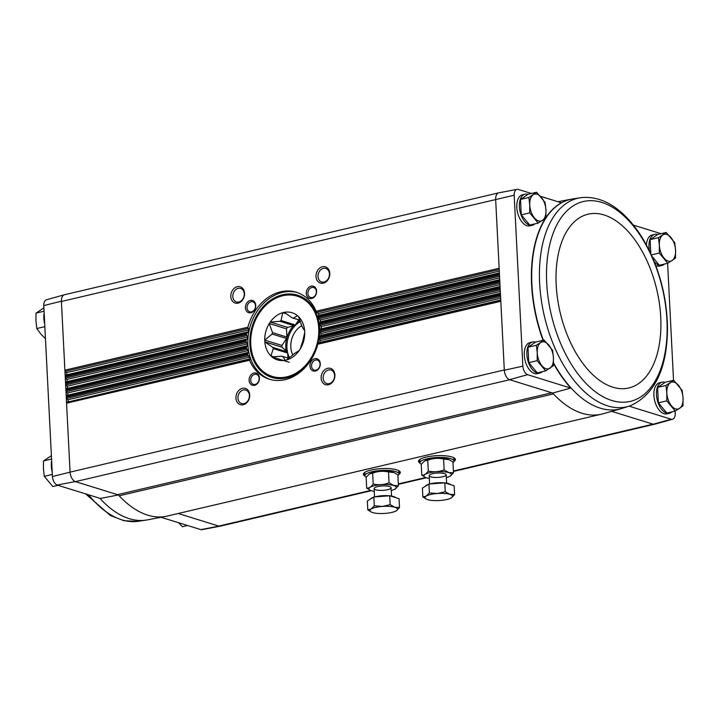 <?xml version="1.0" encoding="UTF-8"?>
<svg xmlns="http://www.w3.org/2000/svg" width="719" height="719" viewBox="0 0 719 719"><rect width="100%" height="100%" fill="white"/><g stroke="black" fill="none" stroke-linecap="round" stroke-linejoin="round"><path stroke-width="1.08" d="M675.096 411.115L675.213 413.407A7.738 4.305 -103.2 0 1 672.535 419.231A7.738 4.305 -103.2 0 1 671.213 419.231L629.143 406.19M667.609 263.316L673.532 380.306M661.013 233.684L633.358 225.11M671.959 411.852A15.953 8.88 -103.2 0 1 669.47 413.236L666.89 413.847A15.953 8.88 -103.2 0 1 654.605 400.339A15.953 8.88 -103.2 0 1 659.602 382.778L662.181 382.166A15.953 8.88 -103.2 0 1 665.048 382.31A15.953 8.88 -103.2 0 1 665.147 382.337M664.473 264.053A15.953 8.88 -103.2 0 1 661.983 265.437L659.404 266.048A15.953 8.88 -103.2 0 1 655.782 265.626M646.417 244.99A15.953 8.88 -103.2 0 1 652.115 234.978L654.694 234.367A15.953 8.88 -103.2 0 1 657.561 234.511A15.953 8.88 -103.2 0 1 657.66 234.538M553.495 362.771A107.706 59.92 76.8 0 0 600.266 408.167A107.706 59.92 76.8 0 0 620.964 408.752L602.783 413.838A108.506 60.36 -103.2 0 1 601.417 414.189L167.159 516.08A108.506 60.36 -103.2 0 1 165.774 516.377A108.506 60.36 -103.2 0 1 119.192 495.804A6.381 3.55 -103.2 0 0 117.512 494.672L551.77 392.772L552.65 393.05A108.506 60.36 76.8 0 0 553.441 393.913A6.381 3.55 -103.2 0 0 551.77 392.772L509.528 379.677L527.566 374.68A7.738 4.305 -103.2 0 1 522.848 366.142L504.316 370.258L495.67 199.594A8.511 4.736 -103.2 0 1 495.661 199.307A8.511 4.736 -103.2 0 1 498.815 192.827L517.06 189.349A7.738 4.305 -103.2 0 1 518.183 189.385L531.413 193.492M545.901 217.659A107.724 59.929 -103.2 0 1 561.404 202.794L540.508 196.314M552.65 393.05L570.796 388.089L527.566 374.68M671.213 419.231L653.194 424.228L611.662 411.349M118.392 494.942L100.39 498.465L57.169 485.064A7.738 4.305 -103.2 0 1 52.442 476.526L43.787 305.593A7.738 4.305 -103.2 0 1 46.465 299.769L64.35 294.772A8.511 4.736 -103.2 0 1 64.62 294.709M117.512 494.672L75.27 481.568A8.511 4.736 -103.2 0 1 70.058 472.149L504.298 369.97M57.169 485.064L75.27 481.568M220.454 526.11A8.511 4.736 -103.2 0 1 220.185 526.173A8.511 4.736 -103.2 0 1 218.936 526.128L200.817 529.615L161.047 517.276M218.936 526.128L178.195 513.492M570.796 388.089A107.724 59.929 -103.2 0 1 553.477 363.383M543.043 340.312A107.724 59.929 -103.2 0 1 545.595 218.127M509.699 379.731L75.45 481.622A8.511 4.736 -103.2 0 1 70.049 471.871L61.412 301.486L514.184 195.217A7.738 4.305 -103.2 0 1 517.06 189.349M514.184 195.217L522.848 366.142M534.864 223.861A15.953 8.88 -103.2 0 1 532.384 225.245L529.795 225.847A15.953 8.88 -103.2 0 1 517.509 212.339A15.953 8.88 -103.2 0 1 522.506 194.777L525.086 194.175A15.953 8.88 -103.2 0 1 527.953 194.31A15.953 8.88 -103.2 0 1 528.061 194.346M542.36 371.66A15.953 8.88 -103.2 0 1 539.87 373.044L537.282 373.646A15.953 8.88 -103.2 0 1 524.996 360.138A15.953 8.88 -103.2 0 1 529.993 342.577L532.581 341.974A15.953 8.88 -103.2 0 1 535.439 342.109A15.953 8.88 -103.2 0 1 535.547 342.145M509.528 379.677A8.511 4.736 -103.2 0 1 504.316 370.258M672.535 419.231L654.649 424.228A8.511 4.736 -103.2 0 1 653.194 424.228M365.063 476.14A18.469 4.763 -2.9 0 1 363.454 473.965A18.469 4.763 -2.9 0 1 376.702 469.04A18.469 4.763 -2.9 0 1 396.807 469.866A18.469 4.763 -2.9 0 1 400.249 472.104A18.469 4.763 -2.9 0 1 398.865 474.423M420.139 463.216A18.469 4.763 -2.9 0 1 418.53 461.041A18.469 4.763 -2.9 0 1 431.777 456.116A18.469 4.763 -2.9 0 1 451.883 456.942A18.469 4.763 -2.9 0 1 455.325 459.18A18.469 4.763 -2.9 0 1 453.941 461.499M244.577 293.307A8.511 6.723 -72.8 0 0 233.882 288.616A8.511 6.723 -72.8 0 0 234.61 302.843A8.511 6.723 -72.8 0 0 244.577 293.307M255.757 305.368A6.381 5.042 -72.8 0 0 247.74 301.854A6.381 5.042 -72.8 0 0 248.28 312.522A6.381 5.042 -72.8 0 0 255.757 305.368M329.769 273.319A8.511 6.723 -72.8 0 0 319.083 268.627A8.511 6.723 -72.8 0 0 319.802 282.855A8.511 6.723 -72.8 0 0 329.769 273.319M316.612 291.087A6.381 5.042 -72.8 0 0 308.595 287.573A6.381 5.042 -72.8 0 0 309.134 298.241A6.381 5.042 -72.8 0 0 316.612 291.087M321.438 327.63L321.159 328.421L321.069 326.642L319.461 324.143A45.531 35.959 -72.8 0 0 319.362 323.307L320.494 321.726L320.171 320L318.283 317.564A45.531 35.959 -72.8 0 0 318.068 316.755L318.921 315.237L318.346 313.574L316.153 311.21A45.531 35.959 -72.8 0 0 296.345 292.247A45.531 35.959 -72.8 0 0 247.893 327.226L248.774 329.904L248.379 331.792L246.572 333.535A45.531 35.959 -72.8 0 0 246.446 334.425L247.633 337.022L247.489 338.856L245.97 340.527A45.531 35.959 -72.8 0 0 245.961 341.39L247.417 343.925L247.507 345.704L246.258 347.313A45.531 35.959 -72.8 0 0 246.356 348.149L248.091 350.62L248.415 352.346L247.435 353.892A45.531 35.959 -72.8 0 0 247.651 354.701L250.239 358.772L249.565 360.246A45.531 35.959 -72.8 0 0 269.373 379.219A45.531 35.959 -72.8 0 0 317.825 344.23L318.499 343.197L500.775 300.425M318.499 343.197L319.811 342.451L320.207 340.554L319.146 337.93A45.531 35.959 -72.8 0 0 319.272 337.04L320.953 335.324L321.087 333.499L319.748 330.929A45.531 35.959 -72.8 0 0 319.757 330.066L320.126 329.104L500.091 286.881M334.91 374.923A8.511 6.723 -72.8 0 0 324.224 370.231A8.511 6.723 -72.8 0 0 324.943 384.458A8.511 6.723 -72.8 0 0 334.91 374.923M320.288 363.67A6.381 5.042 -72.8 0 0 312.271 360.147A6.381 5.042 -72.8 0 0 312.81 370.815A6.381 5.042 -72.8 0 0 320.288 363.67M249.718 394.911A8.511 6.723 -72.8 0 0 239.032 390.228A8.511 6.723 -72.8 0 0 239.751 404.446A8.511 6.723 -72.8 0 0 249.718 394.911M259.433 377.942A6.381 5.042 -72.8 0 0 251.416 374.428A6.381 5.042 -72.8 0 0 251.956 385.096A6.381 5.042 -72.8 0 0 259.433 377.942M220.185 526.173L201.94 529.651A7.738 4.305 -103.2 0 1 200.817 529.615M498.546 192.89L64.458 294.745A8.511 4.736 -103.2 0 0 61.412 301.486L61.403 301.198A8.511 4.736 -103.2 0 1 64.35 294.772M371.31 490.709L220.293 526.146A8.511 4.736 -103.2 0 1 218.765 526.074L370.591 490.448M70.058 472.149L52.442 476.526M43.787 305.593L61.403 301.198M249.565 360.246L66.57 403.188A1.276 0.71 -103.2 0 1 66.885 402.236L250.239 358.772M247.651 354.701L66.265 397.265A1.276 0.71 -103.2 0 0 66.696 398.443L67.802 399.782A1.061 0.593 -103.2 0 1 67.892 401.562M247.435 353.892L66.229 396.412A1.276 0.71 -103.2 0 1 66.543 395.468L248.415 352.346M246.356 348.149L65.923 390.489A1.276 0.71 -103.2 0 0 66.355 391.675L67.46 393.005A1.061 0.593 -103.2 0 1 67.55 394.785M246.258 347.313L65.878 389.644A1.276 0.71 -103.2 0 1 66.202 388.691L247.507 345.704M500.073 286.441L320.126 329.104M245.961 341.39L65.582 383.712A1.276 0.71 -103.2 0 0 66.013 384.899L67.119 386.229A1.061 0.593 -103.2 0 1 67.209 388.008M245.97 340.527L65.537 382.868A1.276 0.71 -103.2 0 1 65.86 381.915L247.489 338.856M246.446 334.425L65.24 376.945A1.276 0.71 -103.2 0 0 65.663 378.122L66.777 379.461A1.061 0.593 -103.2 0 1 66.867 381.241M246.572 333.535L65.195 376.091A1.276 0.71 -103.2 0 1 65.519 375.138L248.379 331.792M247.893 327.226L64.899 370.168A1.276 0.71 -103.2 0 0 65.321 371.346L66.436 372.685A1.061 0.593 -103.2 0 1 66.525 374.464M601.417 414.189A108.506 60.36 -103.2 0 1 553.441 393.913L119.192 495.804M316.351 291.519A5.231 4.134 -72.8 0 0 313.673 287.519A5.231 4.134 -72.8 0 0 308.172 291.285A5.231 4.134 -72.8 0 0 310.572 297.504A5.231 4.134 -72.8 0 0 316.351 291.519M259.173 378.374A5.231 4.134 -72.8 0 0 256.494 374.374A5.231 4.134 -72.8 0 0 251.003 378.14A5.231 4.134 -72.8 0 0 253.394 384.359A5.231 4.134 -72.8 0 0 259.173 378.374M329.446 273.849A7.073 5.581 -72.8 0 0 325.824 268.439A7.073 5.581 -72.8 0 0 318.391 273.535A7.073 5.581 -72.8 0 0 321.627 281.947A7.073 5.581 -72.8 0 0 329.446 273.849M249.394 395.45A7.073 5.581 -72.8 0 0 245.772 390.04A7.073 5.581 -72.8 0 0 238.34 395.135A7.073 5.581 -72.8 0 0 241.584 403.539A7.073 5.581 -72.8 0 0 249.394 395.45M320.027 364.093A5.231 4.134 -72.8 0 0 317.349 360.093A5.231 4.134 -72.8 0 0 311.848 363.868A5.231 4.134 -72.8 0 0 314.248 370.087A5.231 4.134 -72.8 0 0 320.027 364.093M255.497 305.8A5.231 4.134 -72.8 0 0 252.818 301.791A5.231 4.134 -72.8 0 0 247.327 305.566A5.231 4.134 -72.8 0 0 249.718 311.785A5.231 4.134 -72.8 0 0 255.497 305.8M334.596 375.453A7.073 5.581 -72.8 0 0 330.965 370.042A7.073 5.581 -72.8 0 0 323.541 375.147A7.073 5.581 -72.8 0 0 326.777 383.551A7.073 5.581 -72.8 0 0 334.596 375.453M244.253 293.837A7.073 5.581 -72.8 0 0 240.622 288.427A7.073 5.581 -72.8 0 0 233.199 293.532A7.073 5.581 -72.8 0 0 236.434 301.935A7.073 5.581 -72.8 0 0 244.253 293.837M297.271 292.552A45.531 35.959 -72.8 0 0 250.383 325.653A45.531 35.959 -72.8 0 0 270.308 379.488M317.933 343.934A43.086 34.027 -72.8 0 0 319.578 328.134A43.086 34.027 -72.8 0 0 297.486 295.158A43.086 34.027 -72.8 0 0 252.225 326.228A43.086 34.027 -72.8 0 0 271.962 377.457A43.086 34.027 -72.8 0 0 314.724 352.948M51.651 460.879A15.953 8.88 76.8 0 0 52.208 471.898M44.165 313.08A15.953 8.88 76.8 0 0 44.722 324.098M44.848 326.633L36.804 328.52L40.588 333.733L45.468 338.694M44.075 311.228L36.022 313.116L35.95 320.926L36.804 328.52M43.904 307.885L36.022 313.116M52.343 474.432L44.29 476.32L52.784 486.538L57.987 485.316M51.561 459.019L43.508 460.915L43.437 468.725L44.29 476.32M51.391 455.684L43.508 460.915M187.587 525.508L182.383 526.73L178.492 522.686M545.658 370.878L537.264 372.855L528.771 362.637L527.989 347.232L535.7 342.037L544.103 340.069L536.392 345.264L537.246 352.858L537.174 360.668L545.658 370.878L553.369 365.692L553.441 357.882L552.587 350.288L544.103 340.069M539.87 373.044A15.953 8.88 -103.2 0 1 527.584 359.536A15.953 8.88 -103.2 0 1 532.581 341.974M675.267 411.079L666.864 413.048L658.379 402.838L657.597 387.424L665.309 382.238L673.703 380.261L665.992 385.456L666.846 393.05L666.774 400.86L675.267 411.079L682.978 405.884L683.05 398.074L682.196 390.48L673.703 380.261M669.47 413.236A15.953 8.88 -103.2 0 1 657.184 399.728A15.953 8.88 -103.2 0 1 662.181 382.166M538.172 223.088L529.777 225.056L521.284 214.837L520.502 199.433L528.213 194.238L536.617 192.27L528.905 197.464L529.759 205.059L529.687 212.869L538.172 223.088L545.883 217.893L545.955 210.083L545.101 202.488L536.617 192.27M532.384 225.245A15.953 8.88 -103.2 0 1 520.098 211.737A15.953 8.88 -103.2 0 1 525.086 194.175M651.351 254.93L659.287 253.061L667.78 263.28L659.377 265.248L652.007 256.377M650.821 253.771L650.111 239.625L657.822 234.439L666.216 232.462L658.505 237.656L659.359 245.251L659.287 253.061M661.983 265.437A15.953 8.88 -103.2 0 1 654.245 261.671M649.491 250.967A15.953 8.88 -103.2 0 1 654.694 234.367M650.111 239.625L658.505 237.656M667.78 263.28L675.492 258.085L675.563 250.275L674.71 242.68L666.216 232.462M659.359 245.251A13.832 7.693 -103.2 0 1 662.828 234.951A13.832 7.693 -103.2 0 1 670.926 237.468A13.832 7.693 -103.2 0 1 675.563 250.275A13.832 7.693 -103.2 0 1 672.094 260.575A13.832 7.693 -103.2 0 1 663.996 258.067A13.832 7.693 -103.2 0 1 659.359 245.251M521.284 214.837L529.687 212.869M520.502 199.433L528.905 197.464M529.759 205.059A13.832 7.693 -103.2 0 1 533.219 194.759A13.832 7.693 -103.2 0 1 541.326 197.267A13.832 7.693 -103.2 0 1 545.955 210.083A13.832 7.693 -103.2 0 1 542.494 220.382A13.832 7.693 -103.2 0 1 534.397 217.866A13.832 7.693 -103.2 0 1 529.759 205.059M658.379 402.838L666.774 400.86M657.597 387.424L665.992 385.456M666.846 393.05A13.832 7.693 -103.2 0 1 670.315 382.751A13.832 7.693 -103.2 0 1 678.412 385.267A13.832 7.693 -103.2 0 1 683.05 398.074A13.832 7.693 -103.2 0 1 679.581 408.374A13.832 7.693 -103.2 0 1 671.483 405.867A13.832 7.693 -103.2 0 1 666.846 393.05M527.989 347.232L536.392 345.264M528.771 362.637L537.174 360.668M537.246 352.858A13.832 7.693 -103.2 0 1 540.706 342.559A13.832 7.693 -103.2 0 1 548.813 345.066A13.832 7.693 -103.2 0 1 553.441 357.882A13.832 7.693 -103.2 0 1 549.981 368.182A13.832 7.693 -103.2 0 1 541.883 365.665A13.832 7.693 -103.2 0 1 537.246 352.858M304.631 330.749A24.68 19.494 -72.8 0 0 298.538 316.675A24.68 19.494 107.2 0 0 297.432 315.677A24.68 19.494 -72.8 0 0 284.257 312.343A24.68 19.494 107.2 0 0 282.783 312.684A24.68 19.494 -72.8 0 0 270.254 322.049A24.68 19.494 107.2 0 0 269.274 323.541A24.68 19.494 -72.8 0 0 264.727 340.114A24.68 19.494 107.2 0 0 264.817 341.876A24.68 19.494 -72.8 0 0 270.919 355.95A24.68 19.494 107.2 0 0 272.025 356.948A24.68 19.494 -72.8 0 0 285.191 360.282A24.68 19.494 107.2 0 0 286.674 359.931A24.68 19.494 -72.8 0 0 299.194 350.566A24.68 19.494 107.2 0 0 300.183 349.083A24.68 19.494 -72.8 0 0 304.721 332.511A24.68 19.494 107.2 0 0 304.631 330.749L302.277 326.956A19.889 15.71 -72.8 0 0 301.755 325.752L298.538 316.675M287.951 358.071L287.699 353.074A19.889 15.71 107.2 0 1 287.178 351.87L282.019 347.205L264.817 341.876L272.789 347.403A19.889 15.71 -72.8 0 0 273.31 348.607L270.919 355.95L273.813 356.84M287.178 351.87L272.789 347.403M286.504 338.496L272.106 334.038L264.727 340.114L281.929 345.444L286.504 338.496A19.889 15.71 107.2 0 1 286.89 337.076L272.501 332.618A19.889 15.71 -72.8 0 0 272.106 334.038M286.89 337.076L286.477 328.871L269.274 323.541L272.501 332.618M294.341 325.77L279.943 321.303L270.254 322.049L287.456 327.379L294.341 325.77A19.889 15.71 107.2 0 1 295.41 324.97L281.012 320.503A19.889 15.71 -72.8 0 0 279.943 321.303M286.477 313.835L282.783 312.684L281.012 320.503M295.41 324.97L298.745 319.892M299.949 320.27L292.229 317.87L284.257 312.343M299.922 320.198L293.352 318.158A19.889 15.71 -72.8 0 0 292.229 317.87M297.432 315.677L293.352 318.158M300.183 349.083L302.564 341.741A19.889 15.71 -72.8 0 0 302.96 340.321L304.721 332.511M286.674 359.931L294.044 353.856A19.889 15.71 -72.8 0 0 295.123 353.056L299.194 350.566M288.786 358.332L282.837 356.489L285.191 360.282M289.227 362.277L272.025 356.948L281.713 356.202A19.889 15.71 -72.8 0 0 282.837 356.489M287.699 353.074L273.31 348.607M282.019 347.205A24.68 19.494 107.2 0 1 281.929 345.444M286.477 328.871A24.68 19.494 107.2 0 1 287.456 327.379M301.737 325.671A19.889 15.71 -72.8 0 0 292.849 354.961M397.904 475.565A17.022 4.395 177.1 0 0 398.937 473.947A17.022 4.395 177.1 0 0 395.711 471.583A17.022 4.395 177.1 0 0 376.594 470.891A17.022 4.395 177.1 0 0 364.946 475.672A17.022 4.395 177.1 0 0 366.16 477.191M364.794 472.374A17.022 4.395 177.1 0 0 364.785 472.59L364.946 475.672M398.937 473.947L398.784 470.873A17.022 4.395 177.1 0 0 398.748 470.648M399.521 507.542L399.072 498.68L389.716 495.777L373.853 496.955L367.346 501.026L367.795 509.897L371.112 509.052L374.302 505.816L382.301 506.428L390.165 504.648L394.902 507.29L399.521 507.542L396.331 510.778A13.832 3.568 -2.9 0 1 396.043 510.939A13.832 3.568 -2.9 0 1 385.141 513.402A13.832 3.568 -2.9 0 1 372.532 512.539A13.832 3.568 -2.9 0 1 371.561 512.18A13.832 3.568 -2.9 0 1 371.112 509.052A13.832 3.568 -2.9 0 1 382.301 506.428A13.832 3.568 -2.9 0 1 394.902 507.29A13.832 3.568 -2.9 0 1 396.331 510.778M374.716 496.892A12.978 3.352 -2.9 0 1 375.57 496.676A12.978 3.352 -2.9 0 1 389.428 495.795M389.968 495.858A12.978 3.352 -2.9 0 1 395.774 497.656M370.339 499.148A12.978 3.352 -2.9 0 1 373.215 497.35M371.444 512.126L367.795 509.897M373.853 496.955L374.302 505.816M389.716 495.777L390.165 504.648M374.257 491.374A13.76 3.55 -2.9 0 1 370.519 490.412A13.76 3.55 -2.9 0 1 375.309 485.487A13.76 3.55 -2.9 0 1 393.751 485.541A13.76 3.55 -2.9 0 1 394.884 489.181A13.76 3.55 -2.9 0 1 391.253 490.511M389.5 486.538A8.511 2.193 -2.9 0 1 390.777 487.149A8.511 2.193 -2.9 0 1 382.724 490.349A8.511 2.193 -2.9 0 1 374.392 487.985A8.511 2.193 -2.9 0 1 381.052 486.062A8.511 2.193 -2.9 0 1 389.5 486.538M394.884 489.181L398.416 485.747L393.805 485.487L389.069 482.844C383.874 484.804 378.58 485.19 373.197 484.022C371.112 486.943 368.946 488.3 366.69 488.093L370.519 490.412M369.584 473.839A13.76 3.55 -2.9 0 1 369.674 473.785L366.142 477.218L366.69 488.093M369.602 473.83L372.649 473.138C377.843 471.188 383.128 470.792 388.512 471.961L394.21 472.626L397.868 474.864L398.416 485.747M388.512 471.961L389.069 482.844M372.649 473.138L373.197 484.022M369.674 473.785A13.76 3.55 -2.9 0 1 393.068 472.194A13.76 3.55 -2.9 0 1 394.039 472.554A13.76 3.55 -2.9 0 1 394.183 472.617L394.039 472.554M452.979 462.641A17.022 4.395 177.1 0 0 454.013 461.023A17.022 4.395 177.1 0 0 450.786 458.659A17.022 4.395 177.1 0 0 431.67 457.967A17.022 4.395 177.1 0 0 420.022 462.748A17.022 4.395 177.1 0 0 421.235 464.267M419.878 459.45A17.022 4.395 177.1 0 0 419.86 459.666L420.022 462.748M454.013 461.023L453.86 457.949A17.022 4.395 177.1 0 0 453.824 457.724M454.597 494.618L454.147 485.756L444.8 482.853L428.937 484.031L422.421 488.102L422.871 496.973L426.187 496.128L429.387 492.892L437.377 493.504L445.25 491.724L449.986 494.366L454.597 494.618L451.406 497.854A13.832 3.568 -2.9 0 1 451.119 498.015A13.832 3.568 -2.9 0 1 440.217 500.478A13.832 3.568 -2.9 0 1 427.607 499.615A13.832 3.568 -2.9 0 1 426.637 499.256A13.832 3.568 -2.9 0 1 426.187 496.128A13.832 3.568 -2.9 0 1 437.377 493.504A13.832 3.568 -2.9 0 1 449.986 494.366A13.832 3.568 -2.9 0 1 451.406 497.854M429.791 483.968A12.978 3.352 -2.9 0 1 430.645 483.752A12.978 3.352 -2.9 0 1 444.504 482.871M445.043 482.934A12.978 3.352 -2.9 0 1 450.849 484.732M425.423 486.224A12.978 3.352 -2.9 0 1 428.29 484.426M426.52 499.202L422.871 496.973M428.937 484.031L429.387 492.892M444.8 482.853L445.25 491.724M429.333 478.45A13.76 3.55 -2.9 0 1 425.594 477.488A13.76 3.55 -2.9 0 1 430.384 472.563A13.76 3.55 -2.9 0 1 448.827 472.617A13.76 3.55 -2.9 0 1 449.959 476.257A13.76 3.55 -2.9 0 1 446.337 477.587M444.576 473.614A8.511 2.193 -2.9 0 1 445.852 474.225A8.511 2.193 -2.9 0 1 437.808 477.425A8.511 2.193 -2.9 0 1 429.477 475.061A8.511 2.193 -2.9 0 1 436.136 473.138A8.511 2.193 -2.9 0 1 444.576 473.614M449.959 476.257L453.5 472.823L448.881 472.563L444.144 469.92C438.95 471.88 433.665 472.266 428.281 471.098C426.196 474.019 424.021 475.376 421.765 475.178L425.594 477.488M444.144 469.92L443.587 459.037C438.204 457.868 432.919 458.264 427.724 460.214L424.677 460.906A13.76 3.55 -2.9 0 1 424.749 460.861L421.217 464.294L421.765 475.178M443.587 459.037L449.294 459.702L452.943 461.94L453.5 472.823M427.724 460.214L428.281 471.098M424.749 460.861A13.76 3.55 -2.9 0 1 448.153 459.27A13.76 3.55 -2.9 0 1 449.114 459.63A13.76 3.55 -2.9 0 1 449.258 459.693M398.326 483.941L425.675 477.524M453.401 471.017L653.014 424.174M316.153 311.21L499.148 268.268M318.068 316.755L499.453 274.2M318.283 317.564L499.489 275.044M319.362 323.307L499.795 280.967M319.461 324.143L499.84 281.821M319.757 330.066L500.136 287.744M319.748 330.929L500.181 288.598M319.272 337.04L500.478 294.52M319.146 337.93L500.523 295.365M317.825 344.23L500.819 301.297M66.885 402.236L249.529 359.383M319.811 342.451L500.757 299.994M320.207 340.554L500.667 298.214M67.802 399.782L249.664 357.109M66.696 398.443L248.307 355.833M319.335 339.161L500.586 296.632M319.784 336.043L500.433 293.658M66.543 395.468L247.561 352.993M320.953 335.324L500.415 293.217M321.087 333.499L500.325 291.438M67.46 393.005L248.091 350.62M66.355 391.675L246.878 349.317M320.081 332.133L500.244 289.865M66.202 388.691L246.527 346.378M321.069 326.642L499.984 284.661M67.119 386.229L247.417 343.925M66.013 384.899L246.338 342.586M319.937 325.312L499.903 283.088M319.587 322.382L499.75 280.104M65.86 381.915L246.383 339.557M320.494 321.726L499.723 279.673M320.171 320L499.633 277.894M66.777 379.461L247.633 337.022M65.663 378.122L246.68 335.647M318.903 318.706L499.552 276.312M318.158 315.857L499.408 273.328M65.519 375.138L247.129 332.529M318.921 315.237L499.381 272.896M318.346 313.574L499.292 271.117M66.436 372.685L248.774 329.904M65.321 371.346L247.965 328.493M316.935 312.307L499.211 269.535M455.217 458.929A18.326 4.727 -2.9 0 1 454.004 460.825M420.013 462.551A18.326 4.727 -2.9 0 1 418.62 460.78M455.181 458.875A18.299 4.727 -2.9 0 1 453.995 460.591M419.995 462.317A18.299 4.727 -2.9 0 1 418.638 460.726M455.1 458.74A18.299 4.727 -2.9 0 1 453.968 460.088M419.968 461.814A18.299 4.727 -2.9 0 1 418.719 460.582M454.669 458.291A17.867 4.611 -2.9 0 1 453.932 459.351M419.932 461.077A17.867 4.611 -2.9 0 1 419.096 460.088M400.132 471.853A18.326 4.727 -2.9 0 1 398.928 473.749M364.928 475.475A18.326 4.727 -2.9 0 1 363.535 473.704M400.106 471.799A18.299 4.727 -2.9 0 1 398.919 473.515M364.919 475.241A18.299 4.727 -2.9 0 1 363.562 473.65M400.016 471.664A18.299 4.727 -2.9 0 1 398.892 473.012M364.893 474.738A18.299 4.727 -2.9 0 1 363.634 473.506M399.593 471.215A17.867 4.611 -2.9 0 1 398.856 472.275M364.857 474.001A17.867 4.611 -2.9 0 1 364.021 473.012M165.774 516.377L147.233 519.909A107.706 59.92 -103.2 0 1 147.143 519.927A107.706 59.92 -103.2 0 1 99.905 498.312M147.143 519.927L137.419 521.419A107.113 59.587 -103.2 0 1 88.599 494.807M581.581 197.581A107.113 59.587 76.8 0 0 540.796 296.264A107.113 59.587 76.8 0 0 607.609 405.867A107.113 59.587 76.8 0 0 630.419 405.741C655.279 394.219 667.636 367.688 667.475 326.129C666.558 294.898 658.631 266.237 643.676 240.146C638.113 230.718 631.929 222.656 625.126 215.952C611.303 202.363 596.788 196.233 581.581 197.581L571.857 199.073A107.706 59.92 76.8 0 0 571.767 199.091A107.706 59.92 76.8 0 0 543.357 340.24M620.964 408.752A107.706 59.92 76.8 0 0 621.045 408.734L630.419 405.741M611.842 400.51A102.655 57.107 76.8 0 0 656.393 268.097A102.655 57.107 76.8 0 0 552.246 235.796A102.655 57.107 76.8 0 0 611.842 400.51M612.831 387.19A89.246 49.647 76.8 0 0 651.558 272.07A89.246 49.647 76.8 0 0 561.018 243.984A89.246 49.647 76.8 0 0 612.831 387.19M286.782 376.855A42.017 33.191 -72.8 0 0 313.142 309.134A42.017 33.191 -72.8 0 0 254.265 322.948A42.017 33.191 -72.8 0 0 286.782 376.855M300.003 320.413A25.533 20.168 -72.8 0 0 297.199 322.247M293.19 326.04A25.533 20.168 -72.8 0 0 286.063 350.863M287.906 357.172A25.533 20.168 -72.8 0 0 288.409 358.215M300.398 321.501A24.68 19.494 -72.8 0 0 289.469 357.792M398.344 484.363L426.385 477.784M453.428 471.439L654.38 424.291M137.419 521.419L123.911 520.691L110.465 515.568L85.642 493.89M571.767 199.091L557.953 201.724M298.115 295.356C280.491 289.272 258.525 304.667 252.423 327.055C245.565 348.67 255.038 372.775 272.591 377.655M391.54 496.074L391.118 487.725M374.536 496.901L374.114 488.587M446.616 483.15L446.193 474.801M429.62 483.977L429.198 475.663"/></g></svg>
